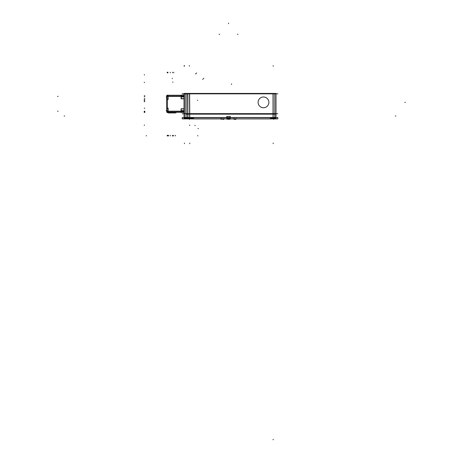 <?xml version="1.0" encoding="UTF-8"?>
<svg xmlns="http://www.w3.org/2000/svg" width="463" height="463" viewBox="0 0 463 463"><rect width="100%" height="100%" fill="white"/><g stroke="black" fill="none" stroke-linecap="round" stroke-linejoin="round"><path stroke-width="0.69" d="M184.031 113.753L184.396 113.753L184.424 117.486L184.396 113.753L184.031 113.753L185.987 113.753L185.97 93.833L185.97 113.753L184.396 113.753L185.987 113.753L185.97 93.833M184.071 118.169L187.949 117.625L187.949 113.643L276.006 113.643L275.96 118.991M184.546 118.285L184.071 118.285L184.077 118.817L188.412 118.817M189.633 117.509L226.829 117.509M230.244 117.938L228.537 118.262L230.244 117.938L228.537 118.262L226.835 117.938M230.244 117.509L273.158 117.509M187.949 117.625L184.43 118.088L187.949 117.625L274.831 117.625L275.971 118.082L274.831 117.625L274.831 113.643M226.853 118.875L270.375 118.817M272.933 117.677L272.933 118.835L273.048 117.677L270.375 118.198L272.771 118.719M273.095 118.719L275.497 118.198M191.138 118.719L193.534 118.198L189.749 117.741M189.587 117.764L188.412 118.198L190.814 118.719M184.048 115.964L184.048 93.833M230.672 118.875L230.036 118.817M227.541 119.078L227.24 118.974M229.532 119.078L229.833 118.974M167.212 111.49L167.212 112.133L167.212 111.49L167.212 112.133L167.89 112.133L167.178 112.133L167.89 112.133L167.178 112.133L167.178 111.49M166.842 110.854L167.212 112.133M166.935 111.907L167.259 112.33A0.567 0.567 0 0 1 166.732 111.797L166.894 111.797M167.212 96.101L167.212 95.459L167.89 95.459L167.212 95.459L167.212 96.101L167.212 95.459L167.89 95.459L167.178 95.459L167.178 96.101M166.842 97.189L167.212 98.474M169.088 112.903L172.346 112.903M184.511 93.433L184.031 93.433M182.191 93.833L277.846 93.833M276.006 93.833L276.006 93.433L273.043 93.422L273.048 118.198L275.965 118.198M276.006 114.043L274.831 114.158L274.831 93.433L187.845 93.433L187.845 114.153L274.831 114.153M276.006 93.433L276.006 114.153M182.191 113.753L277.846 113.753L182.191 113.753M184.274 114.153L184.274 93.433L186.062 93.433L186.062 114.153M187.88 114.153L185.877 114.153L185.877 93.433L187.88 93.433M187.718 117.764L189.749 117.764L189.633 93.422L187.66 93.433M187.7 113.643L187.596 93.439M263.823 107.746A5.382 5.382 0 0 1 258.099 102.369A5.382 5.382 0 0 1 263.823 96.998M263.146 96.998A5.382 5.382 0 0 1 268.87 102.369A5.382 5.382 0 0 1 263.146 107.746M276.006 96.987L276.006 107.746M187.596 93.891L184.974 93.891M184.152 112.451L181.068 112.451L181.068 111.49M181.183 108.799L181.183 112.451M184.152 108.915L181.068 108.915M184.152 111.311L181.068 111.311L181.068 108.799L184.152 108.799M184.152 95.135L181.068 95.135L181.068 96.101M184.152 98.793L181.068 98.793L181.068 96.275L184.152 96.275M184.152 98.671L181.068 98.671M181.183 95.135L181.183 98.793M184.291 117.486L184.28 113.638L186.074 113.643L186.085 117.486M186.085 118.204L184.297 118.204M228.728 118.846L277.806 118.846L277.806 117.486L182.231 117.486L182.231 118.846L228.352 118.846M184.077 118.991L184.28 113.638M184.071 118.285L184.077 118.817L184.071 118.285M184.077 118.875L183.215 118.794M277.8 118.875L229.185 118.875M227.889 118.875L182.237 118.875M182.231 117.486L184.06 117.486M275.971 117.486L277.806 117.486M182.231 118.846L187.729 118.904M191.144 118.904L218.548 118.904M220.029 118.904L220.342 118.904M232.646 118.904L233.149 118.904M236.448 118.904L237.05 118.904M238.526 118.904L271.966 118.904M275.381 118.904L277.806 118.846M232.663 118.875L230.024 118.991M276.88 118.794L275.96 118.875M230.603 118.875L230.146 118.875M224.555 118.875L230.244 118.991M226.934 118.505L226.934 119.188L227.923 119.113M230.146 118.505L230.146 119.188L229.156 119.188M229.451 119.113L227.628 119.113M229.648 119.078L227.431 119.078M227.889 119.113L228.328 119.188M228.739 119.113L229.069 119.188L228.739 119.188M187.718 117.486L187.706 114.164M185.912 118.071L187.903 118.071L187.88 113.643L185.889 113.643M230.244 116.317L230.244 118.03M230.244 117.625L230.244 118.378L226.829 118.378L226.835 117.625M226.829 116.317L226.829 118.03M230.36 116.427L226.72 116.427M229.451 117.776L227.628 117.776M229.648 117.741L227.431 117.741M227.889 117.851L228.328 117.851M228.739 117.851L229.069 117.851L228.739 117.851M271.972 118.875L275.381 118.875M238.526 118.875L237.05 118.875M220.023 118.875L218.559 118.875M223.016 118.991L224.271 118.991L224.271 118.592M223.247 118.592L223.247 118.991L222.165 118.991L222.165 118.592M222.281 118.592L222.281 118.991M222.362 118.991L221.812 118.991M221.962 118.875L221.187 118.991L221.187 118.592M221.551 118.592L221.551 118.991M221.349 118.592L221.349 118.991L220.562 118.991L220.562 118.592M220.342 118.592L220.729 118.991M235.198 118.991L236.448 118.991L236.448 118.592M235.424 118.592L235.424 118.991L234.342 118.991L234.342 118.592M234.457 118.592L234.457 118.991M234.058 118.592L234.058 118.991L234.573 118.991M233.149 118.592L233.149 118.991L234.29 118.991M187.735 118.875L191.144 118.875M273.095 118.198L273.095 118.835L270.375 118.835M272.771 117.677L272.771 118.835L275.497 118.835M191.138 117.677L191.138 118.835L188.412 118.835M190.814 117.677L190.814 118.835L193.534 118.835M166.83 111.612L166.83 110.738L166.83 111.612M166.946 111.942L166.842 110.813M166.83 110.507L166.958 109.274L166.83 110.507M167.334 110.397L166.807 110.397M167.334 110.854L166.807 110.854L167.334 110.854M168.15 108.093L168.15 112.416M167.89 111.49L167.89 112.33L181.068 112.33M181.444 112.33L181.444 111.49M184.367 112.33L166.964 112.33M181.126 108.776L184.089 108.776M184.367 111.49L166.964 111.49L166.964 96.101L184.367 96.101M167.89 96.101L167.89 95.256L181.068 95.256M181.444 96.101L181.444 95.256M168.15 95.175L168.15 99.493M166.755 99.238A0.567 0.567 180 0 1 166.964 98.949A0.567 0.567 0 0 0 166.755 99.238A0.567 0.567 180 0 1 166.964 98.949A0.567 0.567 180 0 0 166.755 99.238A0.567 0.567 0 0 1 166.964 98.955M166.732 99.377L166.964 96.998M166.732 95.829L166.964 96.9M166.964 108.174L167.334 108.747L166.726 108.174L166.964 99.412M166.964 110.588L166.732 108.354M167.89 112.33L166.726 111.762L166.732 110.698M167.259 112.33A0.567 0.567 0 0 1 166.732 111.797A0.567 0.567 0 0 0 167.259 112.33L167.259 112.33A0.567 0.567 0 0 1 166.732 111.797M166.883 111.762L167.334 112.33A0.567 0.567 0 0 1 166.732 111.728M184.367 95.256L166.964 95.256M167.89 95.256L167.334 95.256A0.567 0.567 0 0 0 166.732 95.864M167.247 95.459L166.935 95.685L167.259 95.256A0.567 0.567 0 0 0 166.732 95.789L166.894 95.789M166.726 95.505L166.726 112.081M166.726 103.035L166.674 96.923L166.964 96.964L166.159 96.964L166.703 96.964M181.126 98.816L184.089 98.816M167.334 97.189L166.807 97.189L167.334 97.189M166.83 97.953L166.83 97.08L166.83 97.953M166.946 98.283L166.842 97.155M167.334 96.738L166.807 96.738M166.83 96.848L166.958 95.615L166.83 96.848M168.439 112.33L175.726 112.335L168.439 112.37M175.581 112.822L175.581 112.411L175.604 112.822L168.439 112.822L168.439 112.411M168.463 112.411L168.463 112.822M168.439 112.903L175.604 112.903L168.439 112.752M175.072 112.937L168.96 112.955M184.396 93.833L184.396 113.638M273.158 113.753L273.158 93.833M187.689 93.833L187.793 113.753M189.622 113.753L189.517 93.833M168.15 111.195L184.031 111.195M184.031 96.397L168.15 96.397M184.43 143.675L184.43 143.102M273.158 65.642L273.158 66.209M273.158 143.657L273.158 143.09M184.141 65.613L184.141 66.18L184.141 65.613M189.772 143.675L189.772 143.102M187.793 114.164L187.804 117.486M189.373 65.613L189.379 66.18M184.43 65.613L184.43 66.18M405.426 102.369L404.853 102.369L405.426 102.369M231.552 83.89L231.552 84.463L231.552 83.89M57.574 111.195L58.147 111.195L57.574 111.195M57.574 96.397L58.147 96.397L57.574 96.397M193.534 118.198L190.976 117.677L190.976 118.835L190.976 117.677L190.976 118.835L190.976 117.677L193.534 118.198L190.976 117.677M275.497 118.817L275.96 118.817M273.158 117.486L273.158 114.153M189.633 117.486L189.622 114.153M185.999 117.486L185.987 114.153M184.135 107.075L184.135 107.647M184.158 113.643L184.17 117.486L184.158 113.643M395.906 116.034L395.338 116.034L395.906 116.034M189.656 125.554L189.656 124.987L189.656 125.554M273.158 439.85L273.158 439.283L273.158 439.85M64.131 116.034L64.698 116.034L64.131 116.034M228.537 23.15L228.537 23.717M228.537 119.113L228.537 119.431L228.537 119.113M228.537 117.625L228.537 118.378L228.537 117.625M273.674 118.991L273.674 119.448L273.674 118.991M237.785 34.094L237.785 34.661L237.785 34.094M219.288 34.094L219.288 34.661L219.288 34.094M223.131 118.991L223.131 119.448M221.366 118.991L221.366 119.448L221.366 118.991M222.963 118.991L222.963 119.448M223.247 118.991L223.247 119.448L223.247 118.991M223.531 118.991L223.531 119.448M235.314 118.991L235.314 119.448M234.174 118.991L234.174 119.448L234.174 118.991M235.14 118.991L235.14 119.448M235.424 118.991L235.424 119.448L235.424 118.991M235.708 118.991L235.708 119.448M189.436 118.991L189.436 119.448L189.436 118.991M275.971 118.082L274.831 117.625M168.15 99.412L167.299 99.412L168.15 99.412L167.299 99.412L167.299 108.174L168.15 108.174M166.964 110.622L166.159 110.622L166.964 110.622M167.299 95.459L166.883 95.824M168.578 112.335L175.465 112.335M168.578 112.48L168.578 112.787L168.578 112.48L168.578 112.787L175.465 112.903L175.465 112.48M144.248 111.195L144.815 111.195L144.248 111.195M167.89 111.195L181.444 111.195L167.89 111.195M181.126 110.622L184.031 110.622L181.126 110.622M144.248 96.397L144.815 96.397L144.248 96.397M168.185 99.412L167.259 99.412L168.185 99.412M167.299 135.902L167.299 135.335L167.299 135.902M144.248 108.174L144.815 108.174M167.259 108.174L168.185 108.174L167.259 108.174M168.185 112.503L167.259 112.503L168.185 112.503M144.248 111.762L144.815 111.762M144.248 95.824L144.815 95.824M167.299 72.257L167.299 72.824L167.299 72.257M144.248 99.412L144.815 99.412M144.219 125.346L144.549 125.016L144.219 125.346M144.219 100.494L144.618 100.494L144.219 100.494M167.184 72.257L167.184 72.824M167.409 135.902L167.409 135.335M167.913 72.257L167.913 72.824M144.248 100.268L144.647 100.268M144.219 100.807L144.618 100.807M144.219 101.715L144.786 101.715M167.913 135.902L167.913 135.335M195.201 125.6L194.877 125.27M144.248 74.647L144.578 74.971L144.248 74.647M144.248 98.243L144.815 98.243M198.338 128.737L198.008 128.407M196.59 72.975L196.266 73.299M195.907 73.658L195.577 73.987M167.409 135.931L167.409 135.364M167.409 72.24L167.409 72.807M167.658 135.902L167.658 135.335M197.747 100.268L197.342 100.268M167.913 135.931L167.913 135.364M167.913 72.24L167.913 72.807M167.658 72.257L167.658 72.824M167.409 72.257L167.409 72.824M167.184 135.902L167.184 135.335M181.126 96.964L184.031 96.964L181.126 96.964M166.964 96.964L166.489 96.964L166.964 96.964M144.248 112.445L144.815 112.445L144.248 112.445M175.465 135.902L175.465 135.335L175.465 135.902M175.465 112.822L175.465 112.411L175.465 112.822M168.578 135.902L168.578 135.335L168.578 135.902M168.439 112.787L168.011 112.787M175.604 112.787L176.033 112.787M197.904 135.931L197.579 135.601L197.904 135.931M144.248 111.716L144.815 111.716M172.305 135.902L172.305 135.497M170.286 72.257L170.286 72.824M170.286 135.902L170.286 135.335M173.758 72.24L173.758 72.807L173.758 72.24M173.758 135.931L173.758 135.364M172.849 135.931L172.849 135.526M172.531 72.24L172.531 72.807M172.305 78.247L172.305 78.646M144.242 82.264L144.572 82.593M144.219 112.22L144.786 112.22M172.849 81.945L172.849 82.345M144.219 111.716L144.786 111.716M144.248 111.971L144.815 111.971M144.219 82.24L144.549 82.57M172.531 135.931L172.531 135.526M203.014 79.051L202.684 79.381M146.163 135.902L146.493 135.572L146.163 135.902M144.248 112.22L144.815 112.22M203.813 78.253L203.483 78.583M166.946 110.397L166.946 109.309L166.946 110.397M167.299 99.412L167.299 108.174L167.299 99.412M166.946 96.738L166.946 95.65L166.946 96.738M168.578 112.787L175.465 112.787L168.578 112.787M167.89 112.133L167.178 112.133L167.89 112.133M184.424 117.486L184.396 113.753M193.534 118.817L227.044 118.817M230.244 117.915L230.244 118.378M226.829 117.915L226.829 118.378M167.247 109.118L166.935 109.343M168.133 112.133L167.178 112.133L168.133 112.133M167.334 98.845L166.726 99.412L167.334 98.845M167.334 95.256L166.726 95.824M168.133 95.459L167.178 95.459L168.133 95.459M167.247 98.469L166.935 98.249"/></g></svg>
